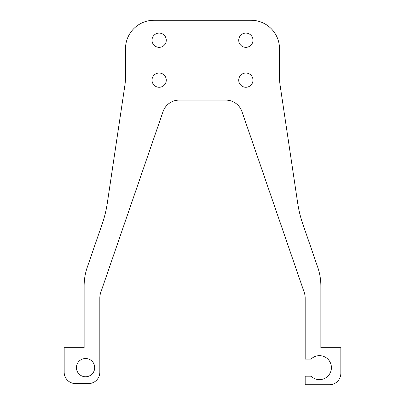 <?xml version="1.0" encoding="UTF-8"?>
<svg xmlns="http://www.w3.org/2000/svg" width="405" height="405" viewBox="0 0 405 405"><rect width="100%" height="100%" fill="white"/><g stroke="black" fill="none" stroke-linecap="round" stroke-linejoin="round"><path stroke-width="0.61" d="M76.439 367.639A9.128 9.128 0 0 0 85.561 376.766A9.128 9.128 0 0 0 94.689 367.639A9.128 9.128 0 0 0 85.561 358.511A9.128 9.128 0 0 0 76.439 367.639M152.017 40.216A7.128 7.128 0 0 0 159.15 47.344A7.128 7.128 0 0 0 166.278 40.216A7.128 7.128 0 0 0 159.15 33.083A7.128 7.128 0 0 0 152.017 40.216M152.017 80.144A7.128 7.128 0 0 0 159.15 87.272A7.128 7.128 0 0 0 166.278 80.144A7.128 7.128 0 0 0 159.15 73.016A7.128 7.128 0 0 0 152.017 80.144M238.722 80.144A7.128 7.128 0 0 0 245.85 87.272A7.128 7.128 0 0 0 252.983 80.144A7.128 7.128 0 0 0 245.85 73.016A7.128 7.128 0 0 0 238.722 80.144M238.722 40.216A7.128 7.128 0 0 0 245.85 47.344A7.128 7.128 0 0 0 252.983 40.216A7.128 7.128 0 0 0 245.85 33.083A7.128 7.128 0 0 0 238.722 40.216M311.055 359.083A11.978 11.978 0 0 1 331.417 367.639A11.978 11.978 0 0 1 311.055 376.194L305.178 376.194L305.178 384.75L329.417 384.75A11.411 11.411 0 0 0 340.828 373.339L340.828 347.672L320.861 347.672L320.861 285.915A57.044 57.044 0 0 0 317.753 267.346L302.672 223.545A114.083 114.083 0 0 1 297.71 203.244L280.133 85.47A57.044 57.044 0 0 1 279.506 77.051L279.506 48.772A28.522 28.522 0 0 0 250.984 20.25L154.016 20.25A28.522 28.522 0 0 0 125.494 48.772L125.494 77.051A57.044 57.044 0 0 1 124.867 85.47L107.29 203.244A114.083 114.083 0 0 1 102.328 223.545L87.247 267.346A57.044 57.044 0 0 0 84.139 285.915L84.139 347.672L64.172 347.672L64.172 372.2A11.411 11.411 0 0 0 75.583 383.611L88.417 383.611A11.411 11.411 0 0 0 99.822 372.2L99.822 298.06A17.111 17.111 0 0 1 100.754 292.486L163.023 111.648A17.111 17.111 0 0 1 179.202 100.111L225.798 100.111A17.111 17.111 0 0 1 241.977 111.648L304.246 292.486A17.111 17.111 0 0 1 305.178 298.06L305.178 359.083L311.055 359.083"/></g></svg>
